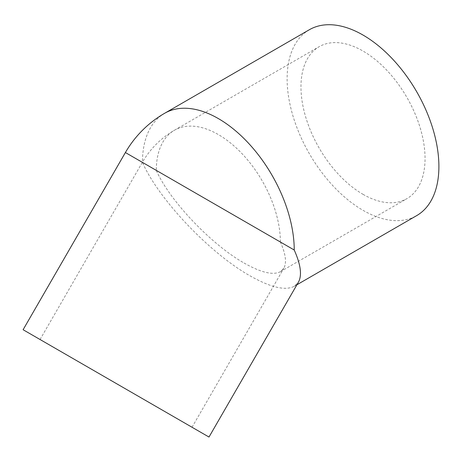 <?xml version="1.0" encoding="UTF-8"?>
<svg xmlns="http://www.w3.org/2000/svg" width="462" height="462" viewBox="0 0 462 462"><rect width="100%" height="100%" fill="white"/><g stroke="black" fill="none" stroke-linecap="round" stroke-linejoin="round"><path stroke-width="0.35" stroke-dasharray="2.31 1.73" d="M125.393 152.541L142.452 162.387C158.402 199.041 209.563 253.043 249.775 275.687C270.455 287.399 285.273 290.939 294.23 286.319L298.458 282.097M309.344 29.735A107.328 61.966 -120 0 0 292.896 115.737A107.328 61.966 -120 0 0 363.011 210.314A107.328 61.966 -120 0 0 416.672 215.627M363.011 194.323A87.74 50.658 -120 0 0 406.878 198.666A87.74 50.658 -120 0 0 406.878 97.355A87.74 50.658 -120 0 0 319.138 46.697A87.74 50.658 -120 0 0 305.688 117.001A87.74 50.658 -120 0 0 363.011 194.323M244.04 263.005C260.943 272.58 273.059 275.473 280.382 271.696L283.835 268.243C286.85 262.705 285.701 253.961 280.382 242.024L156.3 170.386C169.34 200.346 211.163 244.496 244.04 263.005M164.68 113.259A107.328 61.966 -120 0 0 142.452 162.387M280.382 242.024A87.74 50.658 -120 0 0 242.082 153.725A87.74 50.658 -120 0 0 174.474 130.22A87.74 50.658 -120 0 0 156.3 170.386M294.23 286.319L296.91 284.771M280.382 271.696L406.878 198.666M40.061 339.512L142.36 162.335A87.74 87.74 0 0 1 174.474 130.22L319.138 46.697M192.03 427.252L283.835 268.243"/><path stroke-width="0.69" d="M208.991 437.046L298.458 282.097C302.148 275.317 300.739 264.622 294.23 250.017L125.393 152.541L23.1 329.724L208.991 437.046L23.1 329.724M296.91 284.771L416.672 215.627A107.328 61.966 -120 0 0 416.672 91.701A107.328 61.966 -120 0 0 309.344 29.735L164.68 113.259A107.328 107.328 0 0 0 125.393 152.541M159.916 408.714L40.061 339.512L159.916 408.714M294.23 250.017A107.328 61.966 -120 0 0 247.384 142.013A107.328 61.966 -120 0 0 164.68 113.259"/></g></svg>
